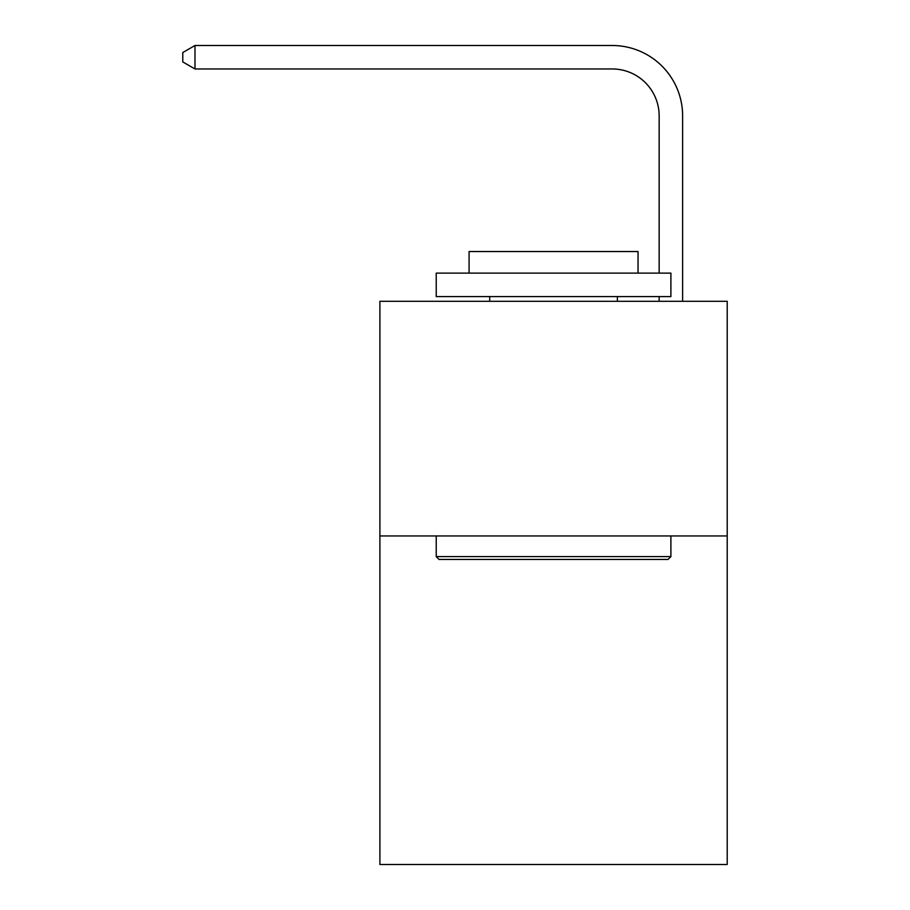 <?xml version="1.0" encoding="UTF-8"?>
<svg xmlns="http://www.w3.org/2000/svg" width="910" height="910" viewBox="0 0 910 910"><rect width="100%" height="100%" fill="white"/><g stroke="black" fill="none" stroke-linecap="round" stroke-linejoin="round"><path stroke-width="1.36" d="M727.215 535.956L727.215 864.5L379.902 864.5L379.902 301.29L727.215 301.29L727.215 535.956L379.902 535.956M659.159 273.125L659.159 115.9A46.933 46.933 0 0 0 612.225 68.967L194.99 68.967L182.785 61.925L182.785 52.541L194.99 45.5L612.225 45.5A70.4 70.4 0 0 1 682.625 115.9L682.625 301.29M659.159 115.9A46.933 46.933 0 0 0 612.225 68.967A46.933 46.933 0 0 1 659.159 115.9A46.933 46.933 0 0 0 612.225 68.967A46.933 46.933 0 0 1 659.159 115.9A46.933 46.933 0 0 0 612.225 68.967A46.933 46.933 0 0 1 659.159 115.9A46.933 46.933 0 0 0 612.225 68.967A46.933 46.933 0 0 1 659.159 115.9A46.933 46.933 0 0 0 612.225 68.967A46.933 46.933 0 0 1 659.159 115.9A46.933 46.933 0 0 0 612.225 68.967A46.933 46.933 0 0 1 659.159 115.9A46.933 46.933 0 0 0 612.225 68.967A46.933 46.933 0 0 1 659.159 115.9A46.933 46.933 0 0 0 612.225 68.967A46.933 46.933 0 0 1 659.159 115.9A46.933 46.933 0 0 0 612.225 68.967A46.933 46.933 0 0 1 659.159 115.9A46.933 46.933 0 0 0 612.225 68.967A46.933 46.933 0 0 1 659.159 115.9A46.933 46.933 0 0 0 612.225 68.967A46.933 46.933 0 0 1 659.159 115.9A46.933 46.933 0 0 0 612.225 68.967A46.933 46.933 0 0 1 659.159 115.9A46.933 46.933 0 0 0 612.225 68.967A46.933 46.933 0 0 1 659.159 115.9A46.933 46.933 0 0 0 612.225 68.967A46.933 46.933 0 0 1 659.159 115.9A46.933 46.933 0 0 0 612.225 68.967A46.933 46.933 0 0 1 659.159 115.9A46.933 46.933 0 0 0 612.225 68.967A46.933 46.933 0 0 1 659.159 115.9A46.933 46.933 0 0 0 612.225 68.967A46.933 46.933 0 0 1 659.159 115.9A46.933 46.933 0 0 0 612.225 68.967A46.933 46.933 0 0 1 659.159 115.9A46.933 46.933 0 0 0 612.225 68.967A46.933 46.933 0 0 1 659.159 115.9M194.99 45.5L612.225 45.5L194.99 45.5L612.225 45.5L194.99 45.5L612.225 45.5L194.99 45.5L612.225 45.5L194.99 45.5L612.225 45.5L194.99 45.5L612.225 45.5L194.99 45.5L612.225 45.5L194.99 45.5L612.225 45.5L194.99 45.5L612.225 45.5L194.99 45.5L612.225 45.5L194.99 45.5L612.225 45.5L194.99 45.5L612.225 45.5L194.99 45.5L612.225 45.5L194.99 45.5L612.225 45.5L194.99 45.5L612.225 45.5L194.99 45.5L612.225 45.5L194.99 45.5L612.225 45.5L194.99 45.5L612.225 45.5L194.99 45.5L612.225 45.5L194.99 45.5L194.99 68.967M439.041 559.434L436.231 556.613L670.897 556.613L668.077 559.434L439.041 559.434M670.897 273.125L670.897 296.592L436.231 296.592L436.231 273.125L670.897 273.125M469.082 273.125L469.082 251.535L638.046 251.535L638.046 273.125M670.897 535.956L670.897 556.613M436.231 535.956L436.231 556.613M617.389 296.592L617.389 301.29M489.728 296.592L489.728 301.29M659.159 301.29L659.159 296.592"/></g></svg>
